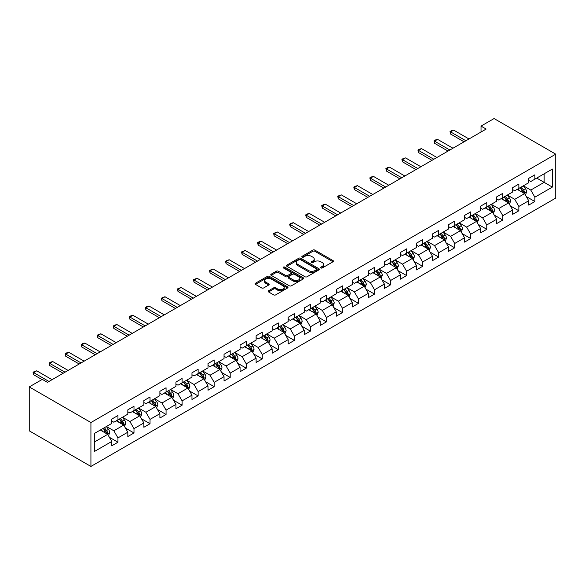 <?xml version="1.0" encoding="UTF-8"?>
<svg xmlns="http://www.w3.org/2000/svg" width="585" height="585" viewBox="0 0 585 585"><rect width="100%" height="100%" fill="white"/><g stroke="black" fill="none" stroke-linecap="round" stroke-linejoin="round"><path stroke-width="0.88" d="M320.902 267.945A1.002 0.578 0 0 0 322.313 267.945L333.033 261.758A1.426 0.826 0 0 0 333.45 261.173A1.426 0.826 0 0 0 333.033 260.596L314.869 250.109A1.426 0.826 0 0 0 312.851 250.109L302.131 256.296A1.002 0.578 0 0 0 301.838 256.705A1.002 0.578 0 0 0 302.131 257.115A1.002 0.578 0 0 0 303.542 257.115L304.931 256.31A4.563 2.64 0 0 1 311.388 256.31L312.902 257.188A4.563 2.64 0 0 1 314.24 259.053A4.563 2.64 0 0 1 312.902 260.91L311.512 261.714A1.002 0.578 0 0 0 311.22 262.124A1.002 0.578 0 0 0 311.512 262.533A1.002 0.578 0 0 0 312.931 262.533L314.313 261.729A4.563 2.64 0 0 1 320.77 261.729L322.284 262.606A4.563 2.64 0 0 1 323.622 264.464A4.563 2.64 0 0 1 322.284 266.329L320.902 267.133A1.002 0.578 0 0 0 320.609 267.542A1.002 0.578 0 0 0 320.902 267.945L320.902 267.133M268.559 290.767A1.426 0.826 0 0 0 268.142 291.352A1.426 0.826 0 0 0 268.559 291.93L273.656 294.877A1.426 0.826 0 0 0 275.674 294.877L287.579 288.003A1.426 0.826 0 0 0 287.995 287.418A1.426 0.826 0 0 0 287.579 286.833L269.414 276.354A1.426 0.826 0 0 0 267.396 276.354L255.491 283.228A1.426 0.826 0 0 0 255.075 283.805A1.426 0.826 0 0 0 255.491 284.39L261.649 287.944A1.426 0.826 0 0 0 263.667 287.944L268.764 284.997A1.426 0.826 0 0 0 269.18 284.42A1.426 0.826 0 0 0 268.764 283.835L265.707 282.072A3.817 2.201 0 0 1 264.588 280.515A3.817 2.201 0 0 1 266.95 278.482A3.817 2.201 0 0 1 271.104 278.957L283.06 285.86A3.817 2.201 0 0 1 284.178 287.418A3.817 2.201 0 0 1 281.824 289.458A3.817 2.201 0 0 1 277.663 288.975L275.674 287.827A1.426 0.826 0 0 0 273.656 287.827L268.559 290.767L268.559 291.93M555.75 154.162L494.076 118.558L481.024 126.089L486.157 129.058L47.443 382.349L42.303 379.38L29.25 386.919L90.924 422.531L555.75 154.162L555.75 198.081L90.924 466.442L90.924 422.531M305.034 276.756A1.426 0.826 0 0 0 307.052 276.756L318.957 269.882A1.426 0.826 0 0 0 319.373 269.305A1.426 0.826 0 0 0 318.957 268.72L300.792 258.234A1.426 0.826 0 0 0 298.774 258.234L286.869 265.107A1.426 0.826 0 0 0 286.453 265.692A1.426 0.826 0 0 0 286.869 266.27L305.034 276.756M283.791 268.164A1.002 0.578 0 0 1 284.8 268.303L284.8 267.118L303.271 277.78A1.426 0.826 0 0 1 303.688 278.358A1.426 0.826 0 0 1 303.271 278.943L291.359 285.816A1.426 0.826 0 0 1 289.341 285.816L271.184 275.33L271.184 274.168A1.426 0.826 0 0 0 270.767 274.745A1.426 0.826 0 0 0 271.184 275.33M271.184 274.168L276.281 271.221A1.426 0.826 0 0 1 278.299 271.221L285.663 275.476A1.426 0.826 0 0 0 287.681 275.476L291.059 273.524A1.426 0.826 0 0 0 291.476 272.939A1.426 0.826 0 0 0 291.059 272.361L283.389 267.93A1.002 0.578 0 0 1 283.096 267.528A1.002 0.578 0 0 1 283.718 266.994A1.002 0.578 0 0 1 284.8 267.118M109.373 437.273L117.958 442.231L117.958 437.902L127.83 432.198L127.83 436.534L133.994 432.973L133.994 428.644L143.866 422.94L143.866 427.277L150.031 423.716L150.031 419.379L159.895 413.683L159.895 418.019L166.067 414.458L166.067 410.122L175.931 404.425L175.931 408.761L182.103 405.2L182.103 400.864L191.968 395.167L191.968 399.504L198.139 395.943L198.139 391.606L208.004 385.91L208.004 390.246L214.176 386.685L214.176 382.349L224.04 376.652L224.04 380.989L230.205 377.427L230.205 373.091L240.077 367.395L240.077 371.731L246.241 368.17L246.241 363.833L256.113 358.137L256.113 362.466L262.277 358.912L262.277 354.576L272.149 348.879L272.149 353.208L278.314 349.647L278.314 345.318L288.186 339.622L288.186 343.951L294.35 340.39L294.35 336.061L304.215 330.364L304.215 334.693L310.386 331.132L310.386 326.803L320.251 321.106L320.251 325.435L326.423 321.874L326.423 317.545L336.287 311.849L336.287 316.178L342.459 312.617L342.459 308.288L352.324 302.591L352.324 306.92L358.495 303.359L358.495 299.03L368.36 293.334L368.36 297.663L374.524 294.101L374.524 289.772L384.396 284.076L384.396 288.405L390.561 284.844L390.561 280.515L400.433 274.818L400.433 279.147L406.597 275.586L406.597 271.257L416.469 265.553L416.469 269.89L422.633 266.329L422.633 262L432.505 256.296L432.505 260.632L438.67 257.071L438.67 252.735L448.541 247.038L448.541 251.374L454.706 247.813L454.706 243.477L464.57 237.781L464.57 242.117L470.742 238.556L470.742 234.219L480.607 228.523L480.607 232.859L486.778 229.298L486.778 224.962L496.643 219.265L496.643 223.602L502.815 220.04L502.815 215.704L512.679 210.008L512.679 214.344L518.851 210.783L518.851 206.446L528.716 200.75L528.716 205.086L534.88 201.525L534.88 197.189L552.357 187.098L552.357 169.058L544.138 173.811L544.138 182.352L552.357 187.098M117.958 442.231L111.793 445.792L111.793 441.463L94.317 451.547L94.317 433.507L111.793 423.416L111.793 419.087L117.958 415.525L117.958 419.854L127.83 414.158L127.83 409.829L133.994 406.268L133.994 410.597L143.866 404.9L143.866 400.571L150.031 397.01L150.031 401.339L159.895 395.643L159.895 391.314L166.067 387.753L166.067 392.082L175.931 386.385L175.931 382.056L182.103 378.495L182.103 382.824L191.968 377.128L191.968 372.799L198.139 369.237L198.139 373.566L208.004 367.87L208.004 363.541L214.176 359.98L214.176 364.309L224.04 358.612L224.04 354.276L230.205 350.722L230.205 355.051L240.077 349.355L240.077 345.018L246.241 341.457L246.241 345.793L256.113 340.097L256.113 335.761L262.277 332.2L262.277 336.536L272.149 330.839L272.149 326.503L278.314 322.942L278.314 327.278L288.186 321.582L288.186 317.245L294.35 313.684L294.35 318.021L304.215 312.324L304.215 307.988L310.386 304.427L310.386 308.763L320.251 303.067L320.251 298.73L326.423 295.169L326.423 299.505L336.287 293.809L336.287 289.473L342.459 285.911L342.459 290.248L352.324 284.544L352.324 280.215L358.495 276.654L358.495 280.99L368.36 275.286L368.36 270.957L374.524 267.396L374.524 271.725L384.396 266.029L384.396 261.7L390.561 258.139L390.561 262.468L400.433 256.771L400.433 252.442L406.597 248.881L406.597 253.21L416.469 247.513L416.469 243.184L422.633 239.623L422.633 243.952L432.505 238.256L432.505 233.927L438.67 230.366L438.67 234.695L448.541 228.998L448.541 224.669L454.706 221.108L454.706 225.437L464.57 219.741L464.57 215.412L470.742 211.85L470.742 216.179L480.607 210.483L480.607 206.154L486.778 202.593L486.778 206.922L496.643 201.225L496.643 196.896L502.815 193.335L502.815 197.664L512.679 191.968L512.679 187.631L518.851 184.078L518.851 188.407L528.716 182.71L528.716 178.374L534.88 174.813L534.88 179.149L552.357 169.058M116.313 420.805L123.713 425.083L113.848 430.779L106.448 426.502M111.793 421.046L113.848 422.231L117.958 419.854M113.848 430.779L117.958 437.902M123.713 425.083L127.83 432.198M132.349 411.547L139.749 415.825L129.885 421.522L122.484 417.244M127.83 411.789L129.885 412.973L133.994 410.597M129.885 421.522L133.994 428.644M139.749 415.825L143.866 422.94M148.385 402.29L155.785 406.56L145.921 412.264L138.521 407.986M143.866 402.531L145.921 403.716L150.031 401.339M145.921 412.264L150.031 419.379M155.785 406.56L159.895 413.683M164.422 393.032L171.822 397.303L161.957 403.006L154.55 398.729M159.895 393.274L161.957 394.458L166.067 392.082M161.957 403.006L166.067 410.122M171.822 397.303L175.931 404.425M180.458 383.775L187.858 388.045L177.986 393.742L170.586 389.471M175.931 384.009L177.986 385.201L182.103 382.824M177.986 393.742L182.103 400.864M187.858 388.045L191.968 395.167M196.494 374.517L203.894 378.787L194.023 384.484L186.622 380.213M191.968 374.751L194.023 375.943L198.139 373.566M194.023 384.484L198.139 391.606M203.894 378.787L208.004 385.91M212.53 365.259L219.931 369.53L210.059 375.226L202.659 370.956M208.004 365.493L210.059 366.685L214.176 364.309M210.059 375.226L214.176 382.349M219.931 369.53L224.04 376.652M228.567 356.002L235.967 360.272L226.095 365.969L218.695 361.698M224.04 356.236L226.095 357.428L230.205 355.051M226.095 365.969L230.205 373.091M235.967 360.272L240.077 367.395M244.596 346.744L252.003 351.015L242.131 356.711L234.731 352.441M240.077 346.978L242.131 348.17L246.241 345.793M242.131 356.711L246.241 363.833M252.003 351.015L256.113 358.137M260.632 337.486L268.032 341.757L258.168 347.453L250.768 343.183M256.113 337.72L258.168 338.912L262.277 336.536M258.168 347.453L262.277 354.576M268.032 341.757L272.149 348.879M276.668 328.229L284.069 332.499L274.204 338.196L266.804 333.925M272.149 328.463L274.204 329.647L278.314 327.278M274.204 338.196L278.314 345.318M284.069 332.499L288.186 339.622M292.705 318.971L300.105 323.242L290.24 328.938L282.84 324.668M288.186 319.205L290.24 320.39L294.35 318.021M290.24 328.938L294.35 336.061M300.105 323.242L304.215 330.364M308.741 309.714L316.141 313.984L306.277 319.681L298.877 315.41M304.215 309.948L306.277 311.132L310.386 308.763M306.277 319.681L310.386 326.803M316.141 313.984L320.251 321.106M324.777 300.456L332.178 304.726L322.313 310.423L314.905 306.152M320.251 300.69L322.313 301.875L326.423 299.505M322.313 310.423L326.423 317.545M332.178 304.726L336.287 311.849M340.814 291.191L348.214 295.469L338.342 301.165L330.942 296.895M336.287 291.432L338.342 292.617L342.459 290.248M338.342 301.165L342.459 308.288M348.214 295.469L352.324 302.591M356.85 281.933L364.25 286.211L354.378 291.908L346.978 287.637M352.324 282.175L354.378 283.359L358.495 280.99M354.378 291.908L358.495 299.03M364.25 286.211L368.36 293.334M372.886 272.676L380.287 276.954L370.415 282.65L363.014 278.372M368.36 272.917L370.415 274.102L374.524 271.725M370.415 282.65L374.524 289.772M380.287 276.954L384.396 284.076M388.915 263.418L396.323 267.696L386.451 273.392L379.051 269.115M384.396 263.659L386.451 264.844L390.561 262.468M386.451 273.392L390.561 280.515M396.323 267.696L400.433 274.818M404.952 254.161L412.352 258.438L402.487 264.135L395.087 259.857M400.433 254.402L402.487 255.586L406.597 253.21M402.487 264.135L406.597 271.257M412.352 258.438L416.469 265.553M420.988 244.903L428.388 249.181L418.524 254.877L411.123 250.599M416.469 245.144L418.524 246.329L422.633 243.952M418.524 254.877L422.633 262M428.388 249.181L432.505 256.296M437.024 235.645L444.424 239.916L434.56 245.62L427.16 241.342M432.505 235.887L434.56 237.071L438.67 234.695M434.56 245.62L438.67 252.735M444.424 239.916L448.541 247.038M453.061 226.388L460.461 230.658L450.596 236.362L443.196 232.084M448.541 226.629L450.596 227.814L454.706 225.437M450.596 236.362L454.706 243.477M460.461 230.658L464.57 237.781M469.097 217.13L476.497 221.401L466.633 227.097L459.225 222.827M464.57 217.364L466.633 218.556L470.742 216.179M466.633 227.097L470.742 234.219M476.497 221.401L480.607 228.523M485.133 207.872L492.533 212.143L482.662 217.839L475.261 213.569M480.607 208.106L482.662 209.298L486.778 206.922M482.662 217.839L486.778 224.962M492.533 212.143L496.643 219.265M501.169 198.615L508.57 202.885L498.698 208.582L491.298 204.311M496.643 198.849L498.698 200.041L502.815 197.664M498.698 208.582L502.815 215.704M508.57 202.885L512.679 210.008M517.206 189.357L524.606 193.628L514.734 199.324L507.334 195.054M512.679 189.591L514.734 190.783L518.851 188.407M514.734 199.324L518.851 206.446M524.606 193.628L528.716 200.75M536.73 178.081L544.138 182.352L530.77 190.066L523.37 185.796M528.716 180.334L530.77 181.525L534.88 179.149M530.77 190.066L534.88 197.189M29.25 386.919L29.25 430.838L90.924 466.442M481.024 126.089L481.024 132.027M94.317 442.055L107.677 434.341L100.276 430.063M107.677 434.341L111.793 441.463M526.303 196.567L534.88 201.525M510.266 205.825L518.851 210.783M494.23 215.083L502.815 220.04M478.194 224.34L486.778 229.298M462.157 233.598L470.742 238.556M446.121 242.855L454.706 247.813M430.085 252.113L438.67 257.071M414.048 261.371L422.633 266.329M398.019 270.628L406.597 275.586M381.983 279.886L390.561 284.844M365.947 289.144L374.524 294.101M349.91 298.408L358.495 303.359M333.874 307.666L342.459 312.617M317.838 316.924L326.423 321.874M301.801 326.181L310.386 331.132M285.765 335.439L294.35 340.39M269.729 344.697L278.314 349.647M253.693 353.954L262.277 358.912M237.664 363.212L246.241 368.17M221.627 372.469L230.205 377.427M205.591 381.727L214.176 386.685M189.555 390.985L198.139 395.943M173.518 400.242L182.103 405.2M157.482 409.5L166.067 414.458M141.446 418.758L150.031 423.716M125.409 428.015L133.994 432.973M321.297 268.091L322.284 267.52A4.563 2.64 0 0 0 323.622 265.656L323.622 264.464M314.24 259.053L314.24 260.237A4.563 2.64 0 0 1 312.902 262.102L311.915 262.672M333.011 261.766L314.869 251.294A1.426 0.826 0 0 0 312.851 251.294L302.533 257.254M318.935 269.897L300.792 259.418A1.426 0.826 0 0 0 298.774 259.418L286.891 266.285M316.434 269.707A1.002 0.578 0 0 0 316.726 269.305A1.002 0.578 0 0 0 316.434 268.895L300.493 259.689A1.002 0.578 0 0 0 299.081 259.689L297.619 260.537A4.563 2.64 0 0 0 296.281 262.402A4.563 2.64 0 0 0 297.619 264.266L308.514 270.555A4.563 2.64 0 0 0 314.971 270.555L316.434 269.707L316.434 270.899A1.002 0.578 0 0 0 316.726 270.489L316.726 269.305M296.281 262.402L296.281 263.586A4.563 2.64 0 0 0 297.619 265.451L297.619 264.266M316.434 270.899L314.971 271.74A4.563 2.64 0 0 1 308.514 271.74L297.619 265.451M271.199 275.345L276.281 272.413L276.281 271.221M291.476 272.939L291.476 274.131A1.426 0.826 0 0 1 291.059 274.709L287.681 276.661A1.426 0.826 0 0 1 285.663 276.661L278.299 272.413A1.426 0.826 0 0 0 276.281 272.413M284.8 268.303L303.249 278.957M293.304 279.886A3.817 2.201 0 0 0 297.465 280.369A3.817 2.201 0 0 0 299.82 278.328A3.817 2.201 0 0 0 298.701 276.771L294.489 274.343A1.426 0.826 0 0 0 292.471 274.343L289.092 276.295A1.426 0.826 0 0 0 288.676 276.873A1.426 0.826 0 0 0 289.092 277.458L293.304 279.886L293.304 281.078A3.817 2.201 0 0 0 297.465 281.553A3.817 2.201 0 0 0 299.82 279.52L299.82 278.328M288.676 276.873L288.676 278.065A1.426 0.826 0 0 0 289.092 278.643L289.092 277.458M293.304 281.078L289.092 278.643M284.178 287.418L284.178 288.602A3.817 2.201 0 0 1 281.824 290.643A3.817 2.201 0 0 1 277.663 290.16L275.674 289.012A1.426 0.826 0 0 0 273.656 289.012L268.581 291.944M264.588 280.515L264.588 281.699A3.817 2.201 0 0 0 265.707 283.264L265.707 282.072M268.742 285.012L265.707 283.264M287.579 286.833L287.579 288.003L269.414 277.539A1.426 0.826 0 0 0 267.396 277.539L255.513 284.398L255.491 283.228M525.418 195.039L526.639 191.953A3.854 2.223 -120 0 0 525.41 188.677L523.29 185.84M519.59 190.732L518.149 188.809M524.006 193.284L524.562 192.121A3.854 2.223 -120 0 0 523.458 189.803L521.337 186.973M520.372 187.529L522.727 190.666A1.96 1.133 60 0 1 523.078 191.266L524.562 192.121M520.102 187.683L522.222 190.513A3.854 2.223 60 0 1 523.326 192.831M465.909 140.751L450.574 131.896L450.574 134.031L450.011 131.574L451.547 130.682L453.66 130.119L468.994 138.974M464.059 141.819L450.574 134.031M453.66 130.119L450.574 131.896L450.011 131.574M509.381 204.297L510.603 201.211A3.854 2.223 -120 0 0 509.374 197.935L507.253 195.097M503.553 199.99L502.113 198.066M507.97 202.542L508.526 201.379A3.854 2.223 -120 0 0 507.422 199.061L505.301 196.231M504.336 196.787L506.69 199.931A1.96 1.133 60 0 1 507.041 200.523L508.526 201.379M504.065 196.94L506.186 199.77A3.854 2.223 60 0 1 507.29 202.088M493.345 213.554L494.566 210.468A3.854 2.223 -120 0 0 493.338 207.192L491.217 204.362M487.517 209.247L486.077 207.324M491.934 211.799L492.49 210.637A3.854 2.223 -120 0 0 491.385 208.318L489.265 205.489M488.299 206.044L490.654 209.189A1.96 1.133 60 0 1 491.012 209.781L492.49 210.637M488.029 206.198L490.15 209.028A3.854 2.223 60 0 1 491.254 211.346M449.872 150.009L434.538 141.153L434.538 143.288L433.975 140.831L435.518 139.939L437.624 139.376L452.958 148.232M448.022 151.076L434.538 143.288M437.624 139.376L434.538 141.153L433.975 140.831M433.836 159.266L418.502 150.411L418.502 152.546L417.939 150.089L419.482 149.197L421.588 148.634L436.922 157.489M431.986 160.334L418.502 152.546M421.588 148.634L418.502 150.411L417.939 150.089M477.309 222.812L478.53 219.726A3.854 2.223 -120 0 0 477.301 216.45L475.181 213.62M471.481 218.505L470.04 216.582M475.905 221.057L476.453 219.894A3.854 2.223 -120 0 0 475.349 217.576L473.228 214.746M472.263 215.302L474.618 218.446A1.96 1.133 60 0 1 474.976 219.039L476.453 219.894M471.993 215.455L474.113 218.285A3.854 2.223 60 0 1 475.217 220.603M461.272 232.07L462.494 228.991A3.854 2.223 -120 0 0 461.265 225.708L459.145 222.878M455.444 227.762L454.004 225.839M459.868 230.314L460.417 229.152A3.854 2.223 -120 0 0 459.313 226.834L457.192 224.004M456.227 224.56L458.581 227.704A1.96 1.133 60 0 1 458.94 228.296L460.417 229.152M455.956 224.713L458.084 227.55A3.854 2.223 60 0 1 459.181 229.861M445.236 241.327L446.465 238.249A3.854 2.223 -120 0 0 445.229 234.965L443.108 232.135M439.415 237.027L437.968 235.097M443.832 239.572L444.381 238.409A3.854 2.223 -120 0 0 443.276 236.091L441.156 233.261M440.191 233.817L442.545 236.962A1.96 1.133 60 0 1 442.903 237.554L444.381 238.409M439.927 233.971L442.048 236.808A3.854 2.223 60 0 1 443.145 239.119M417.8 168.524L402.465 159.668L402.465 161.804L401.902 159.347L403.445 158.455L405.551 157.891L420.886 166.747M415.95 169.591L402.465 161.804M405.551 157.891L402.465 159.668L401.902 159.347M401.771 177.781L386.429 168.926L386.429 171.069L385.866 168.604L387.409 167.712L389.515 167.149L404.849 176.005M399.921 178.849L386.429 171.069M389.515 167.149L386.429 168.926L385.866 168.604M385.734 187.039L370.393 178.184L370.393 180.326L369.83 177.862L371.373 176.97L373.479 176.407L388.813 185.262M383.884 188.107L370.393 180.326M373.479 176.407L370.393 178.184L369.83 177.862M429.2 250.585L430.428 247.506A3.854 2.223 -120 0 0 429.2 244.223L427.072 241.393M423.379 246.285L421.939 244.362M427.796 248.83L428.344 247.667A3.854 2.223 -120 0 0 427.24 245.349L425.119 242.519M424.154 243.075L426.509 246.219A1.96 1.133 60 0 1 426.867 246.811L428.344 247.667M423.891 243.228L426.012 246.066A3.854 2.223 60 0 1 427.116 248.376M369.698 196.297L354.364 187.441L354.364 189.584L353.793 187.12L355.336 186.227L357.442 185.664L372.784 194.52M367.848 197.364L354.364 189.584M357.442 185.664L354.364 187.441L353.793 187.12M413.171 259.842L414.392 256.764A3.854 2.223 -120 0 0 413.164 253.48L411.036 250.651M407.343 255.543L405.902 253.619M411.76 258.095L412.308 256.925A3.854 2.223 -120 0 0 411.211 254.607L409.083 251.777M408.118 252.332L410.473 255.477A1.96 1.133 60 0 1 410.831 256.069L412.308 256.925M407.855 252.486L409.975 255.323A3.854 2.223 60 0 1 411.079 257.641M353.662 205.554L338.327 196.706L338.327 198.841L337.757 196.377L339.3 195.485L341.406 194.922L356.748 203.777M351.812 206.622L338.327 198.841M341.406 194.922L338.327 196.706L337.757 196.377M397.135 269.1L398.356 266.021A3.854 2.223 -120 0 0 397.127 262.738L395.007 259.908M391.306 264.8L389.866 262.877M395.723 267.352L396.272 266.182A3.854 2.223 -120 0 0 395.175 263.864L393.054 261.034M392.089 261.59L394.436 264.734A1.96 1.133 60 0 1 394.795 265.327L396.272 266.182M391.818 261.744L393.939 264.581A3.854 2.223 60 0 1 395.043 266.899M337.625 214.812L322.291 205.964L322.291 208.099L321.721 205.635L323.264 204.743L325.37 204.18L340.711 213.035M335.775 215.887L322.291 208.099M325.37 204.18L322.291 205.964L321.721 205.635M381.098 278.358L382.319 275.279A3.854 2.223 -120 0 0 381.091 271.996L378.97 269.166M375.27 274.058L373.83 272.135M379.687 276.61L380.243 275.44A3.854 2.223 -120 0 0 379.138 273.122L377.018 270.292M376.053 270.848L378.407 273.992A1.96 1.133 60 0 1 378.758 274.584L380.243 275.44M375.782 271.001L377.903 273.839A3.854 2.223 60 0 1 379.007 276.157M321.589 224.077L306.255 215.221L306.255 217.357L305.692 214.892L307.227 214L309.341 213.437L324.675 222.293M319.739 225.145L306.255 217.357M309.341 213.437L306.255 215.221L305.692 214.892M365.062 287.615L366.283 284.537A3.854 2.223 -120 0 0 365.055 281.253L362.934 278.423M359.234 283.315L357.793 281.392M363.651 285.868L364.206 284.698A3.854 2.223 -120 0 0 363.102 282.38L360.982 279.55M360.016 280.105L362.371 283.25A1.96 1.133 60 0 1 362.722 283.849L364.206 284.698M359.746 280.266L361.866 283.096A3.854 2.223 60 0 1 362.971 285.414M305.553 233.335L290.219 224.479L290.219 226.614L289.655 224.15L291.191 223.258L293.304 222.695L308.639 231.55M303.703 234.402L290.219 226.614M293.304 222.695L290.219 224.479L289.655 224.15M349.026 296.873L350.247 293.794A3.854 2.223 -120 0 0 349.018 290.511L346.898 287.681M343.198 292.573L341.757 290.65M347.614 295.125L348.17 293.955A3.854 2.223 -120 0 0 347.066 291.644L344.945 288.807M343.98 289.363L346.335 292.507A1.96 1.133 60 0 1 346.686 293.107L348.17 293.955M343.709 289.524L345.83 292.354A3.854 2.223 60 0 1 346.934 294.672M289.517 242.592L274.182 233.737L274.182 235.872L273.619 233.408L277.268 231.952L292.602 240.808M287.666 243.66L274.182 235.872M277.268 231.952L274.182 233.737L273.619 233.408M332.989 306.13L334.21 303.052A3.854 2.223 -120 0 0 332.982 299.769L330.861 296.939M327.161 301.831L325.721 299.908M331.578 304.383L332.134 303.213A3.854 2.223 -120 0 0 331.03 300.902L328.909 298.065M327.944 298.621L330.298 301.765A1.96 1.133 60 0 1 330.657 302.365L332.134 303.213M327.673 298.781L329.794 301.611A3.854 2.223 60 0 1 330.898 303.929M273.48 251.85L258.146 242.994L258.146 245.13L257.583 242.665L259.126 241.773L261.232 241.21L276.566 250.066M271.63 252.917L258.146 245.13M261.232 241.21L258.146 242.994L257.583 242.665M316.953 315.388L318.174 312.31A3.854 2.223 -120 0 0 316.946 309.026L314.825 306.196M311.125 311.088L309.684 309.165M315.549 313.64L316.097 312.47A3.854 2.223 -120 0 0 314.993 310.16L312.873 307.322M311.907 307.885L314.262 311.023A1.96 1.133 60 0 1 314.62 311.622L316.097 312.47M311.637 308.039L313.765 310.869A3.854 2.223 60 0 1 314.862 313.187M257.451 261.107L242.11 252.252L242.11 254.387L241.546 251.923L245.195 250.468L260.53 259.323M255.601 262.175L242.11 254.387M245.195 250.468L242.11 252.252L241.546 251.923M300.917 324.646L302.138 321.567A3.854 2.223 -120 0 0 300.909 318.284L298.789 315.454M295.089 320.346L293.648 318.423M299.513 322.898L300.061 321.735A3.854 2.223 -120 0 0 298.957 319.417L296.836 316.58M295.871 317.143L298.226 320.28A1.96 1.133 60 0 1 298.584 320.88L300.061 321.735M295.601 317.297L297.728 320.127A3.854 2.223 60 0 1 298.825 322.445M241.415 270.365L226.073 261.51L226.073 263.645L225.51 261.181L229.159 259.725L244.493 268.581M239.565 271.433L226.073 263.645M229.159 259.725L226.073 261.51L225.51 261.181M284.88 333.903L286.109 330.825A3.854 2.223 -120 0 0 284.873 327.549L282.752 324.712M279.06 329.604L277.612 327.68M283.476 332.156L284.025 330.993A3.854 2.223 -120 0 0 282.921 328.675L280.8 325.838M279.835 326.401L282.189 329.538A1.96 1.133 60 0 1 282.548 330.137L284.025 330.993M279.571 326.554L281.692 329.384A3.854 2.223 60 0 1 282.796 331.702M225.379 279.623L210.037 270.767L210.037 272.902L209.474 270.438L213.123 268.99L228.457 277.838M223.528 280.69L210.037 272.902M213.123 268.99L210.037 270.767L209.474 270.438M268.844 343.161L270.073 340.082A3.854 2.223 -120 0 0 268.844 336.806L266.716 333.969M263.023 338.861L261.583 336.938M267.44 341.413L267.988 340.251A3.854 2.223 -120 0 0 266.892 337.933L264.764 335.095M263.798 335.658L266.153 338.795A1.96 1.133 60 0 1 266.511 339.395L267.988 340.251M263.535 335.812L265.656 338.642A3.854 2.223 60 0 1 266.76 340.96M209.342 288.88L194.008 280.025L194.008 282.16L193.438 279.696L197.086 278.248L212.428 287.096M207.492 289.948L194.008 282.16M197.086 278.248L194.008 280.025L193.438 279.696M252.815 352.419L254.036 349.34A3.854 2.223 -120 0 0 252.808 346.064L250.687 343.227M246.987 348.119L245.546 346.196M251.404 350.671L251.952 349.508A3.854 2.223 -120 0 0 250.855 347.19L248.727 344.36M247.769 344.916L250.117 348.053A1.96 1.133 60 0 1 250.475 348.653L251.952 349.508M247.499 345.07L249.619 347.899A3.854 2.223 60 0 1 250.724 350.218M193.306 298.138L177.972 289.283L177.972 291.418L177.401 288.953L181.05 287.506L196.392 296.354M191.456 299.206L177.972 291.418M181.05 287.506L177.972 289.283L177.401 288.953M236.779 361.684L238 358.598A3.854 2.223 -120 0 0 236.771 355.322L234.651 352.484M230.951 357.377L229.51 355.453M235.367 359.929L235.923 358.766A3.854 2.223 -120 0 0 234.819 356.448L232.698 353.618M231.733 354.174L234.08 357.311A1.96 1.133 60 0 1 234.439 357.91L235.923 358.766M231.463 354.327L233.583 357.157A3.854 2.223 60 0 1 234.687 359.475M177.27 307.396L161.935 298.54L161.935 300.675L161.365 298.218L162.908 297.326L165.014 296.763L180.355 305.619M175.42 308.463L161.935 300.675M165.014 296.763L161.935 298.54L161.365 298.218M220.742 370.941L221.964 367.855A3.854 2.223 -120 0 0 220.735 364.579L218.614 361.742M214.914 366.634L213.474 364.711M219.331 369.186L219.887 368.023A3.854 2.223 -120 0 0 218.783 365.705L216.662 362.875M215.697 363.431L218.051 366.576A1.96 1.133 60 0 1 218.402 367.168L219.887 368.023M215.426 363.585L217.547 366.415A3.854 2.223 60 0 1 218.651 368.733M161.233 316.653L145.899 307.798L145.899 309.933L145.336 307.476L146.872 306.584L148.985 306.021L164.319 314.876M159.383 317.721L145.899 309.933M148.985 306.021L145.899 307.798L145.336 307.476M204.706 380.199L205.927 377.113A3.854 2.223 -120 0 0 204.699 373.837L202.578 371.007M198.878 375.892L197.438 373.969M203.295 378.444L203.851 377.281A3.854 2.223 -120 0 0 202.746 374.963L200.626 372.133M199.661 372.689L202.015 375.833A1.96 1.133 60 0 1 202.366 376.426L203.851 377.281M199.39 372.842L201.511 375.672A3.854 2.223 60 0 1 202.615 377.99M145.197 325.911L129.863 317.055L129.863 319.191L129.3 316.734L130.843 315.841L132.949 315.278L148.283 324.134M143.347 326.978L129.863 319.191M132.949 315.278L129.863 317.055L129.3 316.734M188.67 389.456L189.891 386.371A3.854 2.223 -120 0 0 188.662 383.095L186.542 380.265M182.842 385.149L181.401 383.226M187.258 387.701L187.814 386.539A3.854 2.223 -120 0 0 186.71 384.221L184.589 381.391M183.624 381.947L185.979 385.091A1.96 1.133 60 0 1 186.337 385.683L187.814 386.539M183.354 382.1L185.474 384.93A3.854 2.223 60 0 1 186.578 387.248M129.161 335.168L113.826 326.313L113.826 328.448L113.263 325.991L114.806 325.099L116.912 324.536L132.247 333.392M127.311 336.236L113.826 328.448M116.912 324.536L113.826 326.313L113.263 325.991M172.633 398.714L173.855 395.635A3.854 2.223 -120 0 0 172.626 392.352L170.506 389.522M166.805 394.407L165.365 392.484M171.229 396.959L171.778 395.796A3.854 2.223 -120 0 0 170.674 393.478L168.553 390.648M167.588 391.204L169.942 394.348A1.96 1.133 60 0 1 170.301 394.941L171.778 395.796M167.317 391.358L169.438 394.195A3.854 2.223 60 0 1 170.542 396.506M113.132 344.426L97.79 335.571L97.79 337.713L97.227 335.249L98.77 334.357L100.876 333.794L116.21 342.649M111.274 345.494L97.79 337.713M100.876 333.794L97.79 335.571L97.227 335.249M156.597 407.972L157.818 404.893A3.854 2.223 -120 0 0 156.59 401.61L154.469 398.78M150.769 403.672L149.329 401.741M155.193 406.217L155.742 405.054A3.854 2.223 -120 0 0 154.637 402.736L152.517 399.906M151.552 400.462L153.906 403.606A1.96 1.133 60 0 1 154.264 404.198L155.742 405.054M151.281 400.615L153.409 403.453A3.854 2.223 60 0 1 154.506 405.763M97.095 353.684L81.754 344.828L81.754 346.971L81.191 344.506L82.734 343.614L84.84 343.051L100.174 351.907M95.245 354.751L81.754 346.971M84.84 343.051L81.754 344.828L81.191 344.506M140.561 417.229L141.789 414.151A3.854 2.223 -120 0 0 140.554 410.867L138.433 408.037M134.74 412.93L133.292 411.006M139.157 415.474L139.705 414.312A3.854 2.223 -120 0 0 138.601 411.994L136.48 409.164M135.515 409.719L137.87 412.864A1.96 1.133 60 0 1 138.228 413.456L139.705 414.312M135.252 409.873L137.373 412.71A3.854 2.223 60 0 1 138.47 415.021M81.059 362.941L65.717 354.086L65.717 356.228L65.154 353.764L66.697 352.872L68.803 352.309L84.138 361.164M79.209 364.009L65.717 356.228M68.803 352.309L65.717 354.086L65.154 353.764M124.525 426.487L125.753 423.408A3.854 2.223 -120 0 0 124.525 420.125L122.397 417.295M118.704 422.187L117.263 420.264M123.121 424.732L123.669 423.569A3.854 2.223 -120 0 0 122.565 421.251L120.444 418.421M119.479 418.977L121.834 422.121A1.96 1.133 60 0 1 122.192 422.714L123.669 423.569M119.216 419.131L121.336 421.968A3.854 2.223 60 0 1 122.44 424.286M65.023 372.199L49.688 363.351L49.688 365.486L49.118 363.022L50.661 362.13L52.767 361.567L68.109 370.422M63.173 373.267L49.688 365.486M52.767 361.567L49.688 363.351L49.118 363.022M108.496 435.745L109.717 432.666A3.854 2.223 -120 0 0 108.488 429.383L106.368 426.553M102.668 431.445L101.227 429.522M107.084 433.997L107.633 432.827A3.854 2.223 -120 0 0 106.536 430.509L104.408 427.679M103.443 428.235L105.797 431.379A1.96 1.133 60 0 1 106.156 431.971L107.633 432.827M103.179 428.388L105.3 431.225A3.854 2.223 60 0 1 106.404 433.543M48.986 381.457L33.652 372.608L33.652 374.744L33.082 372.279L34.625 371.387L36.731 370.824L52.072 379.68M41.996 379.563L33.652 374.744M36.731 370.824L33.652 372.608L33.082 372.279M322.284 267.52L322.284 266.329M311.512 262.533L311.512 261.714M312.902 262.102L312.902 260.91M302.131 257.115L302.131 256.296M312.851 251.294L312.851 250.109M314.869 251.294L314.869 250.109M333.033 261.758L333.033 260.596M286.869 266.27L286.869 265.107M298.774 259.418L298.774 258.234M300.792 259.418L300.792 258.234M318.957 269.882L318.957 268.72M308.514 271.74L308.514 270.555M314.971 271.74L314.971 270.555M278.299 272.413L278.299 271.221M285.663 276.661L285.663 275.476M287.681 276.661L287.681 275.476M291.059 274.709L291.059 273.524M303.271 278.943L303.271 277.78M273.656 289.012L273.656 287.827M275.674 289.012L275.674 287.827M277.663 290.16L277.663 288.975M268.764 284.997L268.764 283.835M267.396 277.539L267.396 276.354M269.414 277.539L269.414 276.354M524.226 193.408L526.617 192.026M523.458 189.803L525.41 188.677M520.716 191.383L522.222 190.513M508.19 202.666L510.581 201.291M507.422 199.061L509.374 197.935M504.679 200.64L506.186 199.77M492.153 211.924L494.544 210.549M491.385 208.318L493.338 207.192M488.643 209.898L490.15 209.028M476.117 221.181L478.508 219.806M475.349 217.576L477.301 216.45M472.607 219.156L474.113 218.285M460.081 230.439L462.472 229.064M459.313 226.834L461.265 225.708M456.578 228.413L458.084 227.55M444.044 239.696L446.435 238.322M443.276 236.091L445.229 234.965M440.542 237.678L442.048 236.808M428.008 248.954L430.399 247.579M427.24 245.349L429.2 244.223M424.505 246.936L426.012 246.066M411.972 258.219L414.363 256.837M411.211 254.607L413.164 253.48M408.469 256.193L409.975 255.323M395.943 267.477L398.327 266.095M395.175 263.864L397.127 262.738M392.433 265.451L393.939 264.581M379.906 276.734L382.297 275.352M379.138 273.122L381.091 271.996M376.396 274.709L377.903 273.839M363.87 285.992L366.261 284.61M363.102 282.38L365.055 281.253M360.36 283.966L361.866 283.096M347.834 295.249L350.225 293.867M347.066 291.644L349.018 290.511M344.324 293.224L345.83 292.354M331.797 304.507L334.189 303.125M331.03 300.902L332.982 299.769M328.287 302.482L329.794 301.611M315.761 313.765L318.152 312.383M314.993 310.16L316.946 309.026M312.251 311.739L313.765 310.869M299.725 323.022L302.116 321.64M298.957 319.417L300.909 318.284M296.222 320.997L297.728 320.127M283.688 332.28L286.08 330.898M282.921 328.675L284.873 327.549M280.186 330.254L281.692 329.384M267.652 341.538L270.043 340.156M266.892 337.933L268.844 336.806M264.149 339.512L265.656 338.642M251.623 350.795L254.007 349.413M250.855 347.19L252.808 346.064M248.113 348.77L249.619 347.899M235.587 360.053L237.971 358.671M234.819 356.448L236.771 355.322M232.077 358.027L233.583 357.157M219.55 369.31L221.942 367.936M218.783 365.705L220.735 364.579M216.04 367.285L217.547 366.415M203.514 378.568L205.905 377.193M202.746 374.963L204.699 373.837M200.004 376.543L201.511 375.672M187.478 387.826L189.869 386.451M186.71 384.221L188.662 383.095M183.968 385.8L185.474 384.93M171.442 397.083L173.833 395.709M170.674 393.478L172.626 392.352M167.932 395.058L169.438 394.195M155.405 406.341L157.796 404.966M154.637 402.736L156.59 401.61M151.903 404.323L153.409 403.453M139.369 415.599L141.76 414.224M138.601 411.994L140.554 410.867M135.866 413.58L137.373 412.71M123.333 424.864L125.724 423.481M122.565 421.251L124.525 420.125M119.83 422.838L121.336 421.968M107.296 434.121L109.688 432.739M106.536 430.509L108.488 429.383M103.794 432.096L105.3 431.225"/></g></svg>
